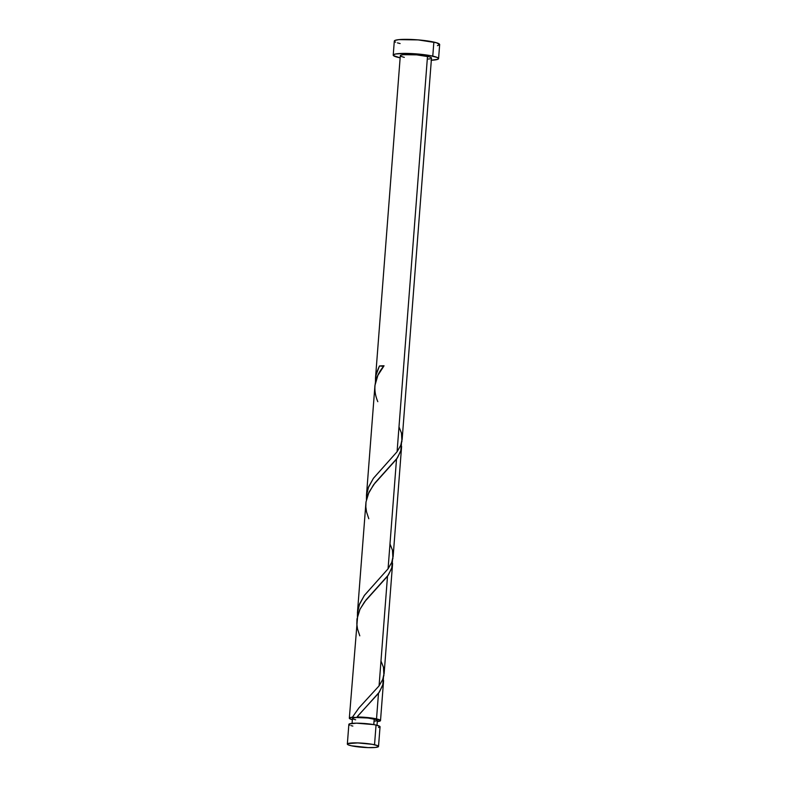 <?xml version="1.0" encoding="UTF-8"?>
<svg xmlns="http://www.w3.org/2000/svg" width="787" height="787" viewBox="0 0 787 787"><rect width="100%" height="100%" fill="white"/><g stroke="black" fill="none" stroke-linecap="round" stroke-linejoin="round"><path stroke-width="1.18" d="M378.508 727.532L379.885 726.44L376.048 725.063A15.642 2.066 -175.6 0 0 358.941 723.214A15.642 2.066 -175.6 0 0 348.857 724.374L347.342 744.069A15.642 2.066 4.4 0 1 357.426 742.908A15.642 2.066 4.4 0 1 374.533 744.758L376.048 725.063L373.795 724.62L374.209 718.984A12.513 1.653 -175.6 0 0 356.59 717.528A12.513 1.653 -175.6 0 0 352.448 718.433L352.074 723.371M378.517 746.46L380.042 726.775A15.642 2.066 -175.6 0 0 376.048 725.063L374.533 744.758A15.642 2.066 4.4 0 1 378.517 746.46A15.642 2.066 4.4 0 1 368.434 747.62A15.642 2.066 4.4 0 1 351.327 745.771L368.119 747.611L375.409 747.453L378.498 746.558L377.632 745.683L372.281 744.315L357.751 742.918L347.824 743.607L347.362 743.981L348.228 744.846L351.327 745.771A15.642 2.066 4.4 0 1 347.342 744.069M438.575 58.612L439.658 44.564A22.744 3.01 -175.6 0 0 433.853 42.075A22.744 3.01 -175.6 0 0 408.974 39.389A22.744 3.01 -175.6 0 0 394.307 41.072L393.225 55.12A22.744 3.01 4.4 0 1 407.892 53.437A22.744 3.01 4.4 0 1 432.781 56.133L433.853 42.075L432.781 56.133A22.744 3.01 4.4 0 1 438.575 58.612A22.744 3.01 4.4 0 1 431.325 60.245M431.05 60.255L437.877 59.281L438.546 58.74L437.287 57.481L429.495 55.483L417.12 53.949L404.331 53.398L395.448 54.018L393.254 54.992L393.451 55.602L400.14 57.844A22.744 3.01 4.4 0 1 399.029 57.608A22.744 3.01 4.4 0 1 393.225 55.12M374.946 385.463L366.447 495.761L368.601 486.868L373.461 478.24L397.081 451.738L427.498 56.359A15.642 2.066 -175.6 0 0 410.401 54.51A15.642 2.066 -175.6 0 0 400.308 55.67L375.458 378.685L376.54 372.822L379.432 365.985A15.642 2.066 4.4 0 1 384.046 365.778L377.868 375.369L374.946 385.463M375.458 382.915L375.507 378.075M402.137 439.618L431.492 58.071A15.642 2.066 -175.6 0 0 427.498 56.359L397.081 451.738L373.363 478.388L368.218 487.851L366.84 492.76L366.417 499.509L366.535 494.856M358.321 715.413L357.023 717.006A15.642 2.066 4.4 0 1 376.52 718.885L378.488 693.347L358.321 715.413M392.408 560.137L391.739 568.283L387.499 576.271L379.068 685.88L358.852 708.005L352.409 717.203L349.448 717.96L349.703 718.688L352.36 719.672A15.642 2.066 4.4 0 1 349.33 718.187A15.642 2.066 4.4 0 1 352.409 717.203L359.079 707.729L379.068 685.88L387.499 576.271L364.558 601.848L359.885 609.453L357.692 615.365L349.33 718.187M365.955 502.322L357.436 612.827L359.59 603.944L364.45 595.316L388.07 568.804L396.51 459.195L373.559 484.772L368.021 494.334L365.955 502.322M401.419 443.071L400.75 451.207L396.51 459.195L388.07 568.804L364.351 595.464L359.206 604.928L357.839 609.836L357.406 616.585L357.524 611.922M383.397 677.213L382.738 685.359L378.488 693.347L376.52 718.885A15.642 2.066 4.4 0 1 380.514 720.587A15.642 2.066 4.4 0 1 377.298 721.59L380.495 720.676L376.52 718.885L357.023 717.006L379.393 692.048L383.062 684.178L383.436 677.469M383.584 680.509L383.446 682.132M392.595 563.433L392.457 565.066M380.977 661.021L383.456 667.248L383.918 675.354L382.807 679.309L379.068 685.88L382.728 679.496L384.154 673.042M401.596 446.357L401.468 447.99M389.988 543.955L392.467 550.172L392.929 558.288L391.808 562.243L388.07 568.804L391.739 562.42L393.166 555.966M398.989 426.879L401.478 433.096L401.941 441.212L400.819 445.167L397.081 451.738L400.75 445.344L402.177 438.89M374.907 721.138L377.012 720.715L376.688 719.731L368.011 718.019L356.59 717.528L353.668 717.823L352.576 718.688M353.156 719.052L355.645 719.8M356.59 717.528L352.409 717.203L356.59 717.528L357.613 717.341L357.023 717.006C357.957 717.213 357.81 717.39 356.59 717.528C357.81 717.39 357.957 717.213 357.023 717.006M400.465 55.995L400.799 55.208L403.426 54.677L416.736 54.864L429.308 56.821L431.335 57.736L431.01 58.523M429.968 58.828L428.384 59.055M404.302 57.372L401.193 56.448M437.434 45.666L439.628 44.692L436.49 42.754L418.202 39.901L398.832 39.635L395.005 40.412L394.533 41.554L395.595 42.203M397.474 42.882L400.111 43.56M377.012 725.289L377.396 720.351A12.513 1.653 -175.6 0 0 374.209 718.984L373.766 724.611L356.491 723.184L349.339 723.912L348.877 724.286L349.743 725.152M351.032 725.614L352.842 726.076M375.419 382.433L375.852 375.684L379.432 365.985L383.633 366.299L379.432 365.985L384.046 365.778C374.494 377.032 372.418 388.994 377.809 401.675M359.787 635.827L357.554 629.079L356.826 624.012L356.993 619.005L359.993 609.227L366.034 599.93L388.404 574.972L392.074 567.102L392.447 560.393M368.798 518.751L366.565 512.003L365.837 506.946L366.004 501.929L369.005 492.15L375.045 482.854L397.415 457.906L401.085 450.036L401.449 443.317M383.544 681.227L380.514 720.587M392.546 564.161L384.115 673.77M401.557 447.085L393.126 556.694"/></g></svg>
